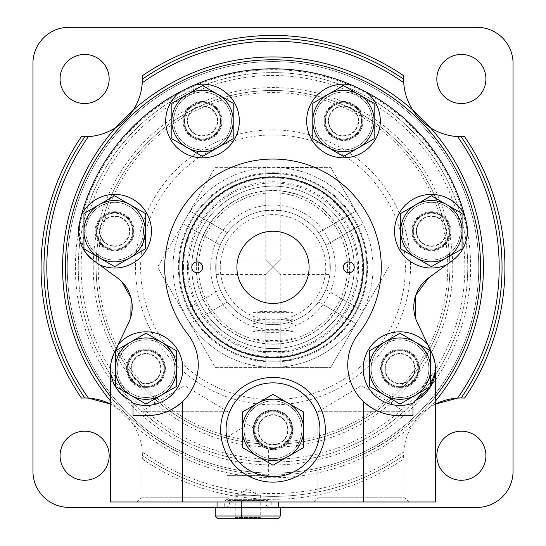 <?xml version="1.0" encoding="UTF-8"?>
<svg xmlns="http://www.w3.org/2000/svg" width="546" height="546" viewBox="0 0 546 546"><rect width="100%" height="100%" fill="white"/><g stroke="black" fill="none" stroke-linecap="round" stroke-linejoin="round"><path stroke-width="0.41" stroke-dasharray="2.73 2.05" d="M416.25 231.204A15.117 15.117 0 0 0 438.929 244.294A15.117 15.117 0 0 0 438.929 218.113A15.117 15.117 0 0 0 416.25 231.204A15.117 15.117 0 0 0 438.929 244.294A15.117 15.117 0 0 0 438.929 218.113A15.117 15.117 0 0 0 416.25 231.204M381.954 368.632A18.052 18.052 0 0 0 409.022 384.261A18.052 18.052 0 0 0 409.022 353.003A18.052 18.052 0 0 0 381.954 368.632A18.052 18.052 0 0 1 400 350.58A18.052 18.052 0 0 1 418.052 368.632A18.052 18.052 0 0 1 400 386.677A18.052 18.052 0 0 1 381.954 368.632A18.052 18.052 0 0 1 409.022 353.003A18.052 18.052 0 0 1 409.022 384.261A18.052 18.052 0 0 1 381.954 368.632M384.882 368.632A15.117 15.117 0 0 0 407.562 381.722A15.117 15.117 0 0 0 407.562 355.542A15.117 15.117 0 0 0 384.882 368.632A15.117 15.117 0 0 0 407.562 381.722A15.117 15.117 0 0 0 407.562 355.542A15.117 15.117 0 0 0 384.882 368.632M65.438 267.349A207.562 207.562 0 0 0 376.781 447.106A207.562 207.562 0 0 0 376.781 87.599A207.562 207.562 0 0 0 65.438 267.349A207.562 207.562 0 0 0 376.781 447.106A207.562 207.562 0 0 0 376.781 87.599A207.562 207.562 0 0 0 65.438 267.349A207.562 207.562 0 0 0 376.781 447.106A207.562 207.562 0 0 0 376.781 87.599A207.562 207.562 0 0 0 65.438 267.349A207.562 207.562 0 0 0 376.781 447.106A207.562 207.562 0 0 0 376.781 87.599A207.562 207.562 0 0 0 65.438 267.349A207.562 207.562 0 0 0 376.781 447.106A207.562 207.562 0 0 0 376.781 87.599A207.562 207.562 0 0 0 65.438 267.349A207.562 207.562 0 0 0 376.781 447.106A207.562 207.562 0 0 0 376.781 87.599A207.562 207.562 0 0 0 65.438 267.349M430.425 406.961L412.612 424.774C407.343 433.19 404.388 442.246 403.747 451.924L403.706 458.94A57.753 57.753 0 0 1 435.442 404.122L430.425 406.961A210.415 210.415 0 0 0 435.442 401.092M142.383 455.494L142.253 451.924C141.639 442.335 138.684 433.285 133.388 424.774L115.575 406.961L110.558 404.115A57.753 57.753 0 0 1 142.294 458.94L142.383 455.494A229.04 229.04 0 0 0 403.617 455.494A229.04 229.04 0 0 1 142.383 455.494A229.04 229.04 0 0 0 403.617 455.494M81.409 136.643A57.753 57.753 0 0 0 84.855 136.732A229.04 229.04 0 0 0 84.855 397.973A57.753 57.753 0 0 0 81.409 398.061M142.253 82.774A57.753 57.753 0 0 0 142.376 79.839M403.706 75.764A57.753 57.753 0 0 0 403.617 79.204A229.04 229.04 0 0 0 142.383 79.204A57.753 57.753 0 0 0 142.294 75.764M178.371 267.349A94.629 94.629 0 0 0 320.311 349.303A94.629 94.629 0 0 0 320.311 185.401A94.629 94.629 0 0 0 178.371 267.349M69.049 507.405L476.951 507.405A36.097 36.097 0 0 0 513.049 471.3L513.049 63.397A36.097 36.097 0 0 0 476.951 27.3L69.049 27.3A36.097 36.097 0 0 0 32.951 63.397L32.951 471.3A36.097 36.097 0 0 0 69.049 507.405M235.224 507.405L260.237 507.405M291.052 429.791A18.052 18.052 0 0 1 273 447.843A18.052 18.052 0 0 1 254.948 429.791A18.052 18.052 0 0 1 273 411.745A18.052 18.052 0 0 1 291.052 429.791M127.948 368.632A18.052 18.052 0 0 0 155.023 384.261A18.052 18.052 0 0 0 155.023 353.003A18.052 18.052 0 0 0 127.948 368.632A18.052 18.052 0 0 1 146 350.58A18.052 18.052 0 0 1 164.046 368.632A18.052 18.052 0 0 1 146 386.677A18.052 18.052 0 0 1 127.948 368.632A18.052 18.052 0 0 1 155.023 353.003A18.052 18.052 0 0 1 155.023 384.261A18.052 18.052 0 0 1 127.948 368.632M96.581 231.204A18.052 18.052 0 0 0 123.655 246.833A18.052 18.052 0 0 0 123.655 215.574A18.052 18.052 0 0 0 96.581 231.204A18.052 18.052 0 0 1 114.633 213.158A18.052 18.052 0 0 1 132.678 231.204A18.052 18.052 0 0 1 114.633 249.256A18.052 18.052 0 0 1 96.581 231.204A18.052 18.052 0 0 1 123.655 215.574A18.052 18.052 0 0 1 123.655 246.833A18.052 18.052 0 0 1 96.581 231.204M184.473 121A18.052 18.052 0 0 0 211.541 136.63A18.052 18.052 0 0 0 211.541 105.364A18.052 18.052 0 0 0 184.473 121A18.052 18.052 0 0 1 202.518 102.948A18.052 18.052 0 0 1 220.57 121A18.052 18.052 0 0 1 202.518 139.046A18.052 18.052 0 0 1 184.473 121A18.052 18.052 0 0 1 211.541 105.364A18.052 18.052 0 0 1 211.541 136.63A18.052 18.052 0 0 1 184.473 121M325.43 121A18.052 18.052 0 0 0 352.504 136.63A18.052 18.052 0 0 0 352.504 105.364A18.052 18.052 0 0 0 325.43 121A18.052 18.052 0 0 1 343.482 102.948A18.052 18.052 0 0 1 361.527 120.994A18.052 18.052 0 0 1 343.482 139.046A18.052 18.052 0 0 1 325.43 120.994A18.052 18.052 0 0 1 352.504 105.364A18.052 18.052 0 0 1 352.504 136.63A18.052 18.052 0 0 1 325.43 120.994M413.322 231.204A18.052 18.052 0 0 0 440.39 246.833A18.052 18.052 0 0 0 440.39 215.574A18.052 18.052 0 0 0 413.322 231.204A18.052 18.052 0 0 1 431.367 213.158A18.052 18.052 0 0 1 449.419 231.204A18.052 18.052 0 0 1 431.367 249.256A18.052 18.052 0 0 1 413.322 231.204A18.052 18.052 0 0 1 440.39 215.574A18.052 18.052 0 0 1 440.39 246.833A18.052 18.052 0 0 1 413.322 231.204M436.827 78.979A24.55 24.55 0 0 0 473.648 100.232A24.55 24.55 0 0 0 473.648 57.719A24.55 24.55 0 0 0 436.827 78.979M436.827 455.726A24.55 24.55 0 0 0 473.648 476.986A24.55 24.55 0 0 0 473.648 434.466A24.55 24.55 0 0 0 436.827 455.726M60.08 78.979A24.55 24.55 0 0 0 96.901 100.232A24.55 24.55 0 0 0 96.901 57.719A24.55 24.55 0 0 0 60.08 78.979M60.08 455.726A24.55 24.55 0 0 0 96.901 476.986A24.55 24.55 0 0 0 96.901 434.466A24.55 24.55 0 0 0 60.08 455.726M78.255 267.349A194.745 194.745 0 0 0 370.372 436.008A194.745 194.745 0 0 0 370.372 98.696A194.745 194.745 0 0 0 78.255 267.349A194.745 194.745 0 0 0 370.372 436.008A194.745 194.745 0 0 0 370.372 98.696A194.745 194.745 0 0 0 78.255 267.349A194.745 194.745 0 0 0 370.372 436.008A194.745 194.745 0 0 0 370.372 98.696A194.745 194.745 0 0 0 78.255 267.349M96.123 267.349A176.877 176.877 0 0 0 361.438 420.536A176.877 176.877 0 0 0 361.438 114.169A176.877 176.877 0 0 0 96.123 267.349A176.877 176.877 0 0 0 361.438 420.536A176.877 176.877 0 0 0 361.438 114.169A176.877 176.877 0 0 0 96.123 267.349A176.877 176.877 0 0 0 361.438 420.536A176.877 176.877 0 0 0 361.438 114.169A176.877 176.877 0 0 0 96.123 267.349M464.591 398.061A57.753 57.753 0 0 0 461.145 397.973A229.04 229.04 0 0 0 461.145 136.732A57.753 57.753 0 0 0 464.591 136.643M88.425 398.095A57.753 57.753 0 0 0 85.49 397.973M457.575 136.609A57.753 57.753 0 0 0 460.51 136.725M179.143 267.349A93.857 93.857 0 0 0 319.929 348.628A93.857 93.857 0 0 0 319.929 186.07A93.857 93.857 0 0 0 179.143 267.349A93.857 93.857 0 0 0 319.929 348.628A93.857 93.857 0 0 0 319.929 186.07A93.857 93.857 0 0 0 179.143 267.349M188.616 267.349A84.384 84.384 0 0 0 315.192 340.431A84.384 84.384 0 0 0 315.192 194.267A84.384 84.384 0 0 0 188.616 267.349M187.415 267.349A85.586 85.586 0 0 0 315.793 341.475A85.586 85.586 0 0 0 315.793 193.229A85.586 85.586 0 0 0 187.415 267.349M191.782 267.349A81.218 81.218 0 0 0 313.609 337.687A81.218 81.218 0 0 0 313.609 197.01A81.218 81.218 0 0 0 191.782 267.349A81.218 81.218 0 0 0 313.609 337.687A81.218 81.218 0 0 0 313.609 197.01A81.218 81.218 0 0 0 191.782 267.349A81.218 81.218 0 0 0 313.609 337.687A81.218 81.218 0 0 0 313.609 197.01A81.218 81.218 0 0 0 191.782 267.349A81.218 81.218 0 0 0 313.609 337.687A81.218 81.218 0 0 0 313.609 197.01A81.218 81.218 0 0 0 191.782 267.349M182.316 267.349A90.684 90.684 0 0 0 318.345 345.891A90.684 90.684 0 0 0 318.345 188.814A90.684 90.684 0 0 0 182.316 267.349M183.511 267.349A89.489 89.489 0 0 0 317.745 344.847A89.489 89.489 0 0 0 317.745 189.851A89.489 89.489 0 0 0 183.511 267.349M257.883 429.791A15.117 15.117 0 0 0 280.562 442.881A15.117 15.117 0 0 0 280.562 416.7A15.117 15.117 0 0 0 257.883 429.791A15.117 15.117 0 0 0 280.562 442.881A15.117 15.117 0 0 0 280.562 416.7A15.117 15.117 0 0 0 257.883 429.791M130.883 368.632A15.117 15.117 0 0 0 153.556 381.722A15.117 15.117 0 0 0 153.556 355.542A15.117 15.117 0 0 0 130.883 368.632A15.117 15.117 0 0 0 153.556 381.722A15.117 15.117 0 0 0 153.556 355.542A15.117 15.117 0 0 0 130.883 368.632M99.515 231.204A15.117 15.117 0 0 0 122.188 244.294A15.117 15.117 0 0 0 122.188 218.113A15.117 15.117 0 0 0 99.515 231.204A15.117 15.117 0 0 0 122.188 244.294A15.117 15.117 0 0 0 122.188 218.113A15.117 15.117 0 0 0 99.515 231.204M187.401 121A15.117 15.117 0 0 0 210.08 134.091A15.117 15.117 0 0 0 210.08 107.903A15.117 15.117 0 0 0 187.401 121A15.117 15.117 0 0 0 210.08 134.091A15.117 15.117 0 0 0 210.08 107.903A15.117 15.117 0 0 0 187.401 121M328.364 121A15.117 15.117 0 0 0 351.037 134.091A15.117 15.117 0 0 0 351.037 107.903A15.117 15.117 0 0 0 328.364 121A15.117 15.117 0 0 0 351.037 134.091A15.117 15.117 0 0 0 351.037 107.903A15.117 15.117 0 0 0 328.364 121M198.505 267.349A74.495 74.495 0 0 0 310.251 331.866A74.495 74.495 0 0 0 310.251 202.832A74.495 74.495 0 0 0 198.505 267.349A74.495 74.495 0 0 0 310.251 331.866A74.495 74.495 0 0 0 310.251 202.832A74.495 74.495 0 0 0 198.505 267.349A74.495 74.495 0 0 0 310.251 331.866A74.495 74.495 0 0 0 310.251 202.832A74.495 74.495 0 0 0 198.505 267.349M210.688 267.349A62.312 62.312 0 0 0 304.156 321.314A62.312 62.312 0 0 0 304.156 213.384A62.312 62.312 0 0 0 210.688 267.349M293.052 329.45L293.052 336.978C294.314 341.68 251.713 341.694 252.948 336.978L252.948 329.45C251.686 331.245 294.294 331.251 293.052 329.45L293.052 352.62A20.052 1.249 180 0 0 273 351.371A20.052 1.249 180 0 0 252.948 352.62M252.948 329.45L252.948 336.978M252.948 319.738L293.052 319.738L293.052 359.759L293.052 331.122L252.948 331.122L252.948 359.759A20.052 1.249 180 0 0 273 361.002A20.052 1.249 180 0 0 293.052 359.759L293.052 352.62M293.052 319.738L293.052 336.978M293.052 319.806A20.052 1.249 180 0 1 273 321.055A20.052 1.249 180 0 1 252.948 319.806M293.052 331.122A20.052 1.249 180 0 1 273 332.357A20.052 1.249 180 0 1 252.948 331.122M355.76 211.234L318.625 232.671L355.76 211.234A99.993 99.993 0 0 0 280.221 167.622L280.221 210.503L280.221 167.363L265.779 167.363L265.779 260.128L273 267.349L280.221 260.128L273 267.349L265.779 260.128L216.155 260.128L216.155 274.57L216.155 260.128A57.303 57.303 0 0 0 215.697 267.349A57.303 57.303 0 0 1 273 210.046A57.303 57.303 0 0 1 330.303 267.349A57.303 57.303 0 0 1 273 324.658A57.303 57.303 0 0 1 215.697 267.349A57.303 57.303 0 0 0 301.651 316.98A57.303 57.303 0 0 0 301.651 217.724A57.303 57.303 0 0 0 220.161 289.523C219.506 289.387 227.17 302.661 227.375 302.027L190.015 323.601L227.375 302.027A57.303 57.303 0 0 0 265.779 324.201L280.221 324.201L280.221 367.342L280.221 324.201A57.303 57.303 0 0 0 318.625 302.027C318.83 302.661 326.494 289.387 325.839 289.523A57.303 57.303 0 0 0 325.839 245.181C326.494 245.318 318.837 232.05 318.625 232.671A57.303 57.303 0 0 0 280.221 210.503L265.779 210.503A57.303 57.303 0 0 0 227.375 232.671C227.17 232.036 219.506 245.311 220.161 245.181A57.303 57.303 0 0 0 301.651 316.98A57.303 57.303 0 0 0 301.651 217.724A57.303 57.303 0 0 0 216.155 274.57L265.779 274.57L265.779 367.342L330.733 367.342L359.596 317.349A99.993 99.993 0 0 0 359.596 217.356L330.733 167.363L359.596 217.356A99.993 99.993 0 0 0 186.404 217.356A99.993 99.993 0 0 0 273 367.342A99.993 99.993 0 0 0 359.596 317.349L388.459 267.349L363.206 311.097L325.839 289.523L363.206 311.097L355.985 323.601L318.625 302.027L355.985 323.601L330.733 367.342L215.267 367.342L182.794 311.097L220.161 289.523L182.794 311.097L157.541 267.349L215.267 367.342L265.779 367.342L265.779 324.201M273 267.349L265.779 274.57L273 267.349L280.221 274.57L273 267.349M280.221 367.083A99.993 99.993 0 0 0 355.76 323.471M220.243 267.349A52.757 52.757 0 0 0 299.379 313.042A52.757 52.757 0 0 0 299.379 221.662A52.757 52.757 0 0 0 220.243 267.349M329.845 267.349L329.845 260.128L329.845 267.349M265.779 210.503L265.779 167.363L215.267 167.363L157.541 267.349L182.794 223.607L220.161 245.181L182.794 223.607L190.015 211.104L227.375 232.671L190.015 211.104L215.267 167.363L330.733 167.363L280.221 167.622M265.779 167.622A99.993 99.993 0 0 0 190.24 211.234M183.019 223.737A99.993 99.993 0 0 0 183.019 310.961M190.24 323.471A99.993 99.993 0 0 0 265.779 367.083M363.206 223.607L325.839 245.181L363.206 223.607M362.981 310.961A99.993 99.993 0 0 0 362.981 223.737M252.948 312.599L252.948 323.983L293.052 323.983L293.052 312.599L252.948 312.599A20.052 1.249 180 0 1 273 311.35A20.052 1.249 180 0 1 293.052 312.599M252.948 323.983A20.052 1.249 180 0 1 273 322.734A20.052 1.249 180 0 1 293.052 323.983M291.769 429.791A18.769 18.769 0 0 1 273 448.559A18.769 18.769 0 0 1 254.231 429.791A18.769 18.769 0 0 1 273 411.022A18.769 18.769 0 0 1 291.769 429.791A18.769 18.769 0 0 1 273 448.559A18.769 18.769 0 0 1 254.231 429.791A18.769 18.769 0 0 0 282.384 446.048A18.769 18.769 0 0 0 282.384 413.534A18.769 18.769 0 0 0 254.231 429.791A18.769 18.769 0 0 1 273 411.022A18.769 18.769 0 0 1 291.769 429.791M127.225 368.632A18.769 18.769 0 0 0 155.385 384.889A18.769 18.769 0 0 0 155.385 352.375A18.769 18.769 0 0 0 127.225 368.632A18.769 18.769 0 0 0 155.385 384.889A18.769 18.769 0 0 0 155.385 352.375A18.769 18.769 0 0 0 127.225 368.632A18.769 18.769 0 0 0 155.385 384.889A18.769 18.769 0 0 0 155.385 352.375A18.769 18.769 0 0 0 127.225 368.632A18.769 18.769 0 0 0 155.385 384.889A18.769 18.769 0 0 0 155.385 352.375A18.769 18.769 0 0 0 127.225 368.632A18.769 18.769 0 0 0 155.385 384.889A18.769 18.769 0 0 0 155.385 352.375A18.769 18.769 0 0 0 127.232 368.632A18.769 18.769 0 0 0 155.385 384.889A18.769 18.769 0 0 0 155.385 352.375A18.769 18.769 0 0 0 127.232 368.632M95.864 231.204A18.769 18.769 0 0 0 124.017 247.461A18.769 18.769 0 0 0 124.017 214.947A18.769 18.769 0 0 0 95.864 231.204A18.769 18.769 0 0 0 124.017 247.461A18.769 18.769 0 0 0 124.017 214.947A18.769 18.769 0 0 0 95.864 231.204A18.769 18.769 0 0 0 124.017 247.461A18.769 18.769 0 0 0 124.017 214.947A18.769 18.769 0 0 0 95.864 231.204A18.769 18.769 0 0 0 124.017 247.461A18.769 18.769 0 0 0 124.017 214.947A18.769 18.769 0 0 0 95.864 231.204A18.769 18.769 0 0 0 124.017 247.461A18.769 18.769 0 0 0 124.017 214.947A18.769 18.769 0 0 0 95.864 231.204A18.769 18.769 0 0 0 124.017 247.461A18.769 18.769 0 0 0 124.017 214.947A18.769 18.769 0 0 0 95.864 231.204M183.749 121A18.769 18.769 0 0 0 211.903 137.251A18.769 18.769 0 0 0 211.903 104.743A18.769 18.769 0 0 0 183.749 121A18.769 18.769 0 0 0 211.903 137.251A18.769 18.769 0 0 0 211.903 104.743A18.769 18.769 0 0 0 183.749 121A18.769 18.769 0 0 0 211.903 137.251A18.769 18.769 0 0 0 211.903 104.743A18.769 18.769 0 0 0 183.749 121A18.769 18.769 0 0 0 211.903 137.251A18.769 18.769 0 0 0 211.903 104.743A18.769 18.769 0 0 0 183.749 121A18.769 18.769 0 0 0 211.903 137.251A18.769 18.769 0 0 0 211.903 104.743A18.769 18.769 0 0 0 183.749 121A18.769 18.769 0 0 0 211.903 137.251A18.769 18.769 0 0 0 211.903 104.743A18.769 18.769 0 0 0 183.749 121M324.706 121A18.769 18.769 0 0 0 352.866 137.251A18.769 18.769 0 0 0 352.866 104.743A18.769 18.769 0 0 0 324.706 121A18.769 18.769 0 0 0 352.866 137.251A18.769 18.769 0 0 0 352.866 104.743A18.769 18.769 0 0 0 324.706 121A18.769 18.769 0 0 0 352.866 137.251A18.769 18.769 0 0 0 352.866 104.743A18.769 18.769 0 0 0 324.706 121A18.769 18.769 0 0 0 352.866 137.251A18.769 18.769 0 0 0 352.866 104.743A18.769 18.769 0 0 0 324.706 121A18.769 18.769 0 0 0 352.866 137.251A18.769 18.769 0 0 0 352.866 104.743A18.769 18.769 0 0 0 324.706 120.994A18.769 18.769 0 0 0 352.866 137.251A18.769 18.769 0 0 0 352.866 104.743A18.769 18.769 0 0 0 324.706 120.994M412.599 231.204A18.769 18.769 0 0 0 440.752 247.461A18.769 18.769 0 0 0 440.752 214.947A18.769 18.769 0 0 0 412.599 231.204A18.769 18.769 0 0 0 440.752 247.461A18.769 18.769 0 0 0 440.752 214.947A18.769 18.769 0 0 0 412.599 231.204A18.769 18.769 0 0 0 440.752 247.461A18.769 18.769 0 0 0 440.752 214.947A18.769 18.769 0 0 0 412.599 231.204A18.769 18.769 0 0 0 440.752 247.461A18.769 18.769 0 0 0 440.752 214.947A18.769 18.769 0 0 0 412.599 231.204A18.769 18.769 0 0 0 440.752 247.461A18.769 18.769 0 0 0 440.752 214.947A18.769 18.769 0 0 0 412.599 231.204A18.769 18.769 0 0 0 440.752 247.461A18.769 18.769 0 0 0 440.752 214.947A18.769 18.769 0 0 0 412.599 231.204M381.231 368.632A18.769 18.769 0 0 0 409.384 384.889A18.769 18.769 0 0 0 409.384 352.375A18.769 18.769 0 0 0 381.231 368.632A18.769 18.769 0 0 0 409.384 384.889A18.769 18.769 0 0 0 409.384 352.375A18.769 18.769 0 0 0 381.231 368.632A18.769 18.769 0 0 0 409.384 384.889A18.769 18.769 0 0 0 409.384 352.375A18.769 18.769 0 0 0 381.231 368.632A18.769 18.769 0 0 0 409.384 384.889A18.769 18.769 0 0 0 409.384 352.375A18.769 18.769 0 0 0 381.231 368.632A18.769 18.769 0 0 0 409.384 384.889A18.769 18.769 0 0 0 409.384 352.375A18.769 18.769 0 0 0 381.231 368.632A18.769 18.769 0 0 0 409.384 384.889A18.769 18.769 0 0 0 409.384 352.375A18.769 18.769 0 0 0 381.231 368.632M67.24 267.349A205.76 205.76 0 0 0 375.88 445.543A205.76 205.76 0 0 0 375.88 89.162A205.76 205.76 0 0 0 67.24 267.349A205.76 205.76 0 0 0 375.88 445.543A205.76 205.76 0 0 0 375.88 89.162A205.76 205.76 0 0 0 67.24 267.349M254.231 429.791A18.769 18.769 0 0 0 282.384 446.048A18.769 18.769 0 0 0 282.384 413.534A18.769 18.769 0 0 0 254.231 429.791M236.903 495.236L247.734 488.984L258.558 495.236L236.903 495.236L258.558 495.236M133.033 403.091A36.821 36.821 0 0 0 166.776 338.233A36.821 36.821 0 0 0 118.305 344.369M427.695 344.369A36.821 36.821 0 0 0 367.335 385.626A36.821 36.821 0 0 0 412.967 403.091M435.353 371.246L435.442 396.56C433.797 399.686 401.406 437.633 363.247 454.265A207.562 207.562 0 0 0 435.237 137.885A207.562 207.562 0 0 0 110.763 137.885A207.562 207.562 0 0 0 182.753 454.265C144.594 437.612 112.285 399.788 110.558 396.56L110.558 369.417L111.364 361.083M182.753 401.385A50.539 50.539 0 0 0 188.234 334.746A108.292 108.292 0 0 1 199.379 187.926A108.292 108.292 0 0 1 346.621 187.926A108.292 108.292 0 0 1 357.767 334.746A50.539 50.539 0 0 0 363.247 401.385M434.63 361.043L435.442 369.417M114.012 353.351L128.692 322.618L130.842 316.939M93.366 260.367L117.39 277.894L121.894 281.784M86.179 253.419L79.47 239.366L79.443 223.171A198.539 198.539 0 0 1 351.849 85.142A36.821 36.821 0 0 0 307.064 126.426A36.821 36.821 0 0 0 361.943 152.853A36.821 36.821 0 0 0 366.298 92.097A198.539 198.539 0 0 1 466.557 223.171M452.634 260.367L428.61 277.894M431.988 353.351L417.308 322.618L415.178 316.994M110.558 369.417C110.34 382.091 117.219 392.567 131.197 400.839M435.442 396.56L435.442 501.986L110.558 501.986L110.558 396.56M278.412 501.986L217.049 501.986L278.412 501.986M136.834 501.986L232.282 501.986L136.834 501.986L141.032 497.795L228.091 497.795L141.032 497.795L141.032 411.745L228.091 411.745L141.032 411.745L184.562 385.585L228.091 411.745L228.091 497.795L232.282 501.986M313.718 501.986L409.166 501.986L313.718 501.986L317.909 497.795L404.968 497.795L317.909 497.795L317.909 411.745L404.968 411.745L317.909 411.745L361.438 385.585L404.968 411.745L404.968 497.795L409.166 501.986M254.504 437.012L227.075 437.012L254.504 437.012L268.386 449.099L263.268 447.099L254.504 437.012L253.146 429.791A19.854 19.854 0 0 0 282.924 446.983A19.854 19.854 0 0 0 282.924 412.599A19.854 19.854 0 0 0 253.146 429.791L254.504 437.012M268.386 475.382L227.075 475.382L268.386 475.382L268.386 449.099M253.146 429.791A19.854 19.854 0 0 0 282.924 446.983A19.854 19.854 0 0 0 282.924 412.599A19.854 19.854 0 0 0 253.146 429.791L253.235 427.907L253.146 429.791M236.903 267.349A36.097 36.097 0 0 0 291.052 298.614A36.097 36.097 0 0 0 291.052 236.09A36.097 36.097 0 0 0 236.903 267.349M182.753 267.349A90.247 90.247 0 0 0 318.12 345.502A90.247 90.247 0 0 0 318.12 189.196A90.247 90.247 0 0 0 182.753 267.349M133.033 415.499L147.72 415.499M398.28 415.499L412.967 415.499M227.075 475.382L227.075 437.012L247.734 424.597L253.235 427.907M271.342 507.405L224.119 507.405L271.342 507.405M278.412 507.405L217.049 507.405M464.619 215.39A36.821 36.821 0 0 0 415.69 197.891A36.821 36.821 0 0 0 397.986 246.744A36.821 36.821 0 0 0 446.778 264.646M179.702 92.097A36.821 36.821 0 0 0 184.057 152.853A36.821 36.821 0 0 0 238.936 126.426A36.821 36.821 0 0 0 194.151 85.142M99.229 264.646A36.821 36.821 0 0 0 148.014 246.744A36.821 36.821 0 0 0 130.31 197.891A36.821 36.821 0 0 0 81.381 215.39M226.071 429.791A46.929 46.929 0 0 0 296.464 470.434A46.929 46.929 0 0 0 296.464 389.148A46.929 46.929 0 0 0 226.071 429.791M277.511 518.7L217.95 518.7M260.237 500.648L253.986 500.648L260.237 500.648L260.237 517.581L262.169 518.7L233.292 518.7L235.224 517.581L260.237 517.581L235.224 517.581L235.224 500.648L241.482 500.648L241.482 517.581L241.482 500.648L235.224 500.648M280.221 507.869L215.247 507.869M253.986 500.648L253.986 517.581L253.986 500.648L241.482 500.648L253.986 500.648M235.094 500.648L260.367 500.648L235.094 500.648L235.094 495.236L260.367 495.236L235.094 495.236M224.27 501.986L271.198 501.986L224.27 501.986L224.27 507.391L271.198 507.391L226.262 507.289C230.084 505.828 230.617 503.589 227.88 500.559L226.317 499.658L269.144 499.658L226.317 499.658L223.983 501.986L271.478 501.986L223.983 501.986M273 394.362L242.315 412.073L242.315 447.508L273 465.219L303.685 447.508L303.685 412.073L273 394.362M273 411.745A18.052 18.052 0 0 1 291.052 429.791A18.052 18.052 0 0 1 273 447.843A18.052 18.052 0 0 1 254.948 429.791A18.052 18.052 0 0 1 273 411.745M301.877 429.791A28.877 28.877 0 0 0 273 400.914A28.877 28.877 0 0 0 244.123 429.791A28.877 28.877 0 0 1 287.442 404.784A28.877 28.877 0 0 1 287.442 454.798A28.877 28.877 0 0 1 244.123 429.791A28.877 28.877 0 0 0 273 458.667A28.877 28.877 0 0 0 301.877 429.791M258.272 429.791A14.728 14.728 0 0 1 280.364 417.035A14.728 14.728 0 0 1 280.364 442.547A14.728 14.728 0 0 1 258.272 429.791M254.948 429.791A18.052 18.052 0 0 1 282.023 414.161A18.052 18.052 0 0 1 282.023 445.42A18.052 18.052 0 0 1 254.948 429.791M400 333.203L369.321 350.914L369.321 386.343L400 404.06L430.685 386.343L430.685 350.914L400 333.203M428.876 368.632A28.877 28.877 0 0 0 400 339.755A28.877 28.877 0 0 0 371.123 368.632A28.877 28.877 0 0 1 414.441 343.618A28.877 28.877 0 0 1 414.441 393.639A28.877 28.877 0 0 1 371.123 368.632A28.877 28.877 0 0 0 400 397.508A28.877 28.877 0 0 0 428.876 368.632M385.271 368.632A14.728 14.728 0 0 1 407.364 355.876A14.728 14.728 0 0 1 407.364 381.388A14.728 14.728 0 0 1 385.271 368.632M431.367 195.775L400.682 213.486L400.682 248.921L431.367 266.632L462.053 248.921L462.053 213.486L431.367 195.775M460.244 231.204A28.877 28.877 0 0 0 431.367 202.327A28.877 28.877 0 0 0 402.491 231.204A28.877 28.877 0 0 1 445.809 206.197A28.877 28.877 0 0 1 445.809 256.21A28.877 28.877 0 0 1 402.491 231.204A28.877 28.877 0 0 0 431.367 260.08A28.877 28.877 0 0 0 460.244 231.204M416.639 231.204A14.728 14.728 0 0 1 438.731 218.448A14.728 14.728 0 0 1 438.731 243.96A14.728 14.728 0 0 1 416.639 231.204M343.482 85.565L312.797 103.283L312.797 138.711L343.482 156.429L374.16 138.711L374.16 103.283L343.482 85.565M372.358 120.994A28.877 28.877 0 0 0 343.482 92.117A28.877 28.877 0 0 0 314.598 120.994A28.877 28.877 0 0 1 357.917 95.987A28.877 28.877 0 0 1 357.917 146.007A28.877 28.877 0 0 1 314.598 120.994A28.877 28.877 0 0 0 343.482 149.877A28.877 28.877 0 0 0 372.358 120.994M328.753 120.994A14.728 14.728 0 0 1 350.846 108.245A14.728 14.728 0 0 1 350.846 133.75A14.728 14.728 0 0 1 328.753 120.994M202.518 85.565L171.833 103.283L171.833 138.711L202.518 156.429L233.203 138.711L233.203 103.283L202.518 85.565M231.395 121A28.877 28.877 0 0 0 202.518 92.117A28.877 28.877 0 0 0 173.642 121A28.877 28.877 0 0 1 216.96 95.987A28.877 28.877 0 0 1 216.96 146.007A28.877 28.877 0 0 1 173.642 121A28.877 28.877 0 0 0 202.518 149.877A28.877 28.877 0 0 0 231.395 121M187.79 121A14.728 14.728 0 0 1 209.882 108.245A14.728 14.728 0 0 1 209.882 133.75A14.728 14.728 0 0 1 187.79 121M114.633 195.775L83.948 213.493L83.948 248.921L114.633 266.632L145.318 248.921L145.318 213.493L114.633 195.775M143.509 231.204A28.877 28.877 0 0 0 114.633 202.327A28.877 28.877 0 0 0 85.756 231.204A28.877 28.877 0 0 1 129.074 206.197A28.877 28.877 0 0 1 129.074 256.217A28.877 28.877 0 0 1 85.756 231.204A28.877 28.877 0 0 0 114.633 260.08A28.877 28.877 0 0 0 143.509 231.204M99.904 231.204A14.728 14.728 0 0 1 121.997 218.448A14.728 14.728 0 0 1 121.997 243.96A14.728 14.728 0 0 1 99.904 231.204M146 333.203L115.315 350.914L115.315 386.343L146 404.06L176.686 386.343L176.686 350.914L146 333.203M174.877 368.632A28.877 28.877 0 0 0 146 339.755A28.877 28.877 0 0 0 117.124 368.632A28.877 28.877 0 0 1 160.435 343.618A28.877 28.877 0 0 1 160.435 393.639A28.877 28.877 0 0 1 117.124 368.632A28.877 28.877 0 0 0 146 397.508A28.877 28.877 0 0 0 174.877 368.632M131.272 368.632A14.728 14.728 0 0 1 153.365 355.876A14.728 14.728 0 0 1 153.365 381.388A14.728 14.728 0 0 1 131.272 368.632M133.388 424.774A210.415 210.415 0 0 0 412.612 424.774M110.558 401.092A210.415 210.415 0 0 0 115.575 406.961M142.294 458.94A231.927 231.927 0 0 0 403.706 458.94M140.622 267.349A132.378 132.378 0 0 0 339.189 381.995A132.378 132.378 0 0 0 339.189 152.709A132.378 132.378 0 0 0 140.622 267.349M75.362 267.349A197.638 197.638 0 0 0 371.819 438.506A197.638 197.638 0 0 0 371.819 96.192A197.638 197.638 0 0 0 75.362 267.349M81.142 267.349A191.858 191.858 0 0 0 368.932 433.504A191.858 191.858 0 0 0 368.932 101.194A191.858 191.858 0 0 0 81.142 267.349M93.23 267.349A179.77 179.77 0 0 0 362.885 423.034A179.77 179.77 0 0 0 362.885 111.671A179.77 179.77 0 0 0 93.23 267.349M98.232 267.349A174.768 174.768 0 0 0 360.38 418.7A174.768 174.768 0 0 0 360.38 115.998A174.768 174.768 0 0 0 98.232 267.349M135.517 267.349A137.483 137.483 0 0 0 341.741 386.411A137.483 137.483 0 0 0 341.741 148.287A137.483 137.483 0 0 0 135.517 267.349M142.253 451.924A226.187 226.187 0 0 0 403.747 451.924M196.335 267.349A76.665 76.665 0 0 0 311.329 333.743A76.665 76.665 0 0 0 311.329 200.962A76.665 76.665 0 0 0 196.335 267.349M196.11 267.349A76.89 76.89 0 0 0 311.445 333.94A76.89 76.89 0 0 0 311.445 200.764A76.89 76.89 0 0 0 196.11 267.349M363.247 454.265L363.247 501.986M182.753 454.265L182.753 501.986M280.221 515.99L215.247 515.99M227.88 500.559L267.588 500.559L227.88 500.559M273 410.299A19.492 19.492 0 0 1 289.878 439.537A19.492 19.492 0 0 1 256.122 439.537A19.492 19.492 0 0 1 273 410.299M400 349.14A19.492 19.492 0 0 1 416.885 378.378A19.492 19.492 0 0 1 383.121 378.378A19.492 19.492 0 0 1 400 349.14M431.367 211.712A19.492 19.492 0 0 1 448.246 240.95A19.492 19.492 0 0 1 414.489 240.95A19.492 19.492 0 0 1 431.367 211.712M343.482 101.501A19.492 19.492 0 0 1 360.36 130.747A19.492 19.492 0 0 1 326.597 130.747A19.492 19.492 0 0 1 343.482 101.501M202.518 101.501A19.492 19.492 0 0 1 219.403 130.747A19.492 19.492 0 0 1 185.64 130.747A19.492 19.492 0 0 1 202.518 101.501M114.633 211.712A19.492 19.492 0 0 1 131.511 240.95A19.492 19.492 0 0 1 97.748 240.95A19.492 19.492 0 0 1 114.633 211.712M146 349.14A19.492 19.492 0 0 1 162.879 378.378A19.492 19.492 0 0 1 129.115 378.378A19.492 19.492 0 0 1 146 349.14M280.221 210.503L280.221 260.128L329.845 260.128A57.303 57.303 0 0 1 329.845 274.57L280.221 274.57L280.221 324.201M260.367 495.236L260.367 500.648M271.198 501.986L271.198 507.391L269.198 507.289C265.383 505.828 264.844 503.589 267.588 500.559L269.144 499.658L271.478 501.986"/><path stroke-width="0.82" d="M115.575 127.737L133.388 109.93C138.657 101.508 141.612 92.458 142.253 82.774A57.753 57.753 0 0 1 84.855 136.732A229.04 229.04 0 0 0 84.855 397.973L81.409 398.061A231.927 231.927 0 0 1 81.409 136.643L84.855 136.732A229.04 229.04 0 0 0 84.855 397.973L88.425 398.095L110.558 404.115A57.753 57.753 0 0 0 88.425 398.095A226.187 226.187 0 0 1 88.425 136.609C98.014 135.988 107.064 133.033 115.575 127.737A210.415 210.415 0 0 0 110.558 401.092M142.376 79.839A57.753 57.753 0 0 0 142.376 79.498A57.753 57.753 0 0 0 142.383 79.204L142.294 75.764A231.927 231.927 0 0 1 403.706 75.764L403.747 82.774C404.361 92.363 407.316 101.413 412.612 109.93L430.425 127.737C438.841 133.006 447.891 135.961 457.575 136.609L464.591 136.643A231.927 231.927 0 0 1 464.591 398.061L461.145 397.973A229.04 229.04 0 0 0 461.145 136.732A57.753 57.753 0 0 1 460.851 136.732A57.753 57.753 0 0 1 460.51 136.725M461.145 397.973L457.575 398.095L435.442 404.122A57.753 57.753 0 0 1 461.145 397.973A229.04 229.04 0 0 0 461.145 136.732M457.575 398.095A226.187 226.187 0 0 0 457.575 136.609A57.753 57.753 0 0 1 403.617 79.204A229.04 229.04 0 0 0 142.383 79.204L142.253 82.774A226.187 226.187 0 0 1 403.747 82.774M88.425 136.609L84.855 136.732M260.237 507.405L476.951 507.405A36.097 36.097 0 0 0 513.049 471.3L513.049 63.397A36.097 36.097 0 0 0 476.951 27.3L69.049 27.3A36.097 36.097 0 0 0 32.951 63.397L32.951 471.3A36.097 36.097 0 0 0 69.049 507.405L235.224 507.405M436.827 78.979A24.55 24.55 0 0 0 473.648 100.232A24.55 24.55 0 0 0 473.648 57.719A24.55 24.55 0 0 0 436.827 78.979M85.49 397.973A57.753 57.753 0 0 0 84.855 397.973M60.08 455.726A24.55 24.55 0 0 0 96.901 476.986A24.55 24.55 0 0 0 96.901 434.466A24.55 24.55 0 0 0 60.08 455.726M436.827 455.726A24.55 24.55 0 0 0 473.648 476.986A24.55 24.55 0 0 0 473.648 434.466A24.55 24.55 0 0 0 436.827 455.726M60.08 78.979A24.55 24.55 0 0 0 96.901 100.232A24.55 24.55 0 0 0 96.901 57.719A24.55 24.55 0 0 0 60.08 78.979M147.72 415.499A50.539 50.539 0 0 0 182.753 401.385C172.167 410.879 160.49 415.581 147.72 415.499L133.033 415.499L133.033 403.091A36.821 36.821 0 0 0 166.776 338.233A36.821 36.821 0 0 0 118.305 344.369L114.012 353.351A35.449 35.449 0 0 0 131.197 400.839L131.197 402.347A36.821 36.821 0 0 0 133.033 403.091L131.197 402.347M435.353 371.246L429.784 387.851L414.803 400.839A35.449 35.449 0 0 0 431.988 353.351L427.695 344.369A36.821 36.821 0 0 0 367.335 385.626A36.821 36.821 0 0 0 414.803 402.347L412.967 403.091L412.967 415.499L398.28 415.499C385.578 415.608 373.901 410.906 363.247 401.385A50.539 50.539 0 0 0 398.28 415.499M414.803 400.839L414.803 402.347M435.442 369.417L435.442 501.986L110.558 501.986L110.558 369.417M182.753 501.986L182.753 401.385A50.539 50.539 0 0 0 188.234 334.746A108.292 108.292 0 0 1 199.379 187.926A108.292 108.292 0 0 1 346.621 187.926A108.292 108.292 0 0 1 357.767 334.746A50.539 50.539 0 0 0 363.247 401.385L363.247 501.986M431.988 353.351L434.63 361.043M435.442 396.56A207.562 207.562 0 0 0 414.114 115.138A207.562 207.562 0 0 0 131.886 115.138A207.562 207.562 0 0 0 110.558 396.56M111.364 361.083L114.012 353.351M121.894 281.784L131.088 298.082L130.842 316.939M466.557 223.171C469.048 239.032 464.407 251.433 452.634 260.367A36.097 36.097 0 0 0 466.557 223.171A198.539 198.539 0 0 0 366.298 92.097A36.821 36.821 0 0 1 361.943 152.853A36.821 36.821 0 0 1 307.064 126.426A36.821 36.821 0 0 1 351.849 85.142A198.539 198.539 0 0 1 366.298 92.097A198.539 198.539 0 0 0 79.443 223.171A36.097 36.097 0 0 0 93.366 260.367L86.179 253.419M415.178 316.994L415.82 295.093L428.61 277.894L452.634 260.367M93.366 260.367L117.39 277.894A36.097 36.097 0 0 1 128.692 322.618L118.305 344.369M343.393 267.349A5.412 5.412 0 0 0 351.515 272.038A5.412 5.412 0 0 0 351.515 262.66A5.412 5.412 0 0 0 343.393 267.349M191.782 267.349A5.412 5.412 0 0 0 199.904 272.038A5.412 5.412 0 0 0 199.904 262.66A5.412 5.412 0 0 0 191.782 267.349M182.753 267.349A90.247 90.247 0 0 0 318.12 345.502A90.247 90.247 0 0 0 318.12 189.196A90.247 90.247 0 0 0 182.753 267.349M236.903 267.349A36.097 36.097 0 0 0 291.052 298.614A36.097 36.097 0 0 0 291.052 236.09A36.097 36.097 0 0 0 236.903 267.349M464.619 215.39A36.821 36.821 0 0 0 415.69 197.891A36.821 36.821 0 0 0 397.986 246.744A36.821 36.821 0 0 0 446.778 264.646M179.702 92.097A36.821 36.821 0 0 0 184.057 152.853A36.821 36.821 0 0 0 238.936 126.426A36.821 36.821 0 0 0 194.151 85.142M99.229 264.646A36.821 36.821 0 0 0 148.014 246.744A36.821 36.821 0 0 0 130.31 197.891A36.821 36.821 0 0 0 81.381 215.39M427.695 344.369L417.308 322.618A36.097 36.097 0 0 1 428.61 277.894M217.049 501.986L217.049 507.405L278.412 507.405L278.412 501.986M220.659 429.791A52.341 52.341 0 0 0 299.174 475.122A52.341 52.341 0 0 0 299.174 384.459A52.341 52.341 0 0 0 220.659 429.791M226.071 429.791A46.929 46.929 0 0 0 296.464 470.434A46.929 46.929 0 0 0 296.464 389.148A46.929 46.929 0 0 0 226.071 429.791M217.95 518.7L277.511 518.7L279.559 517.765L280.221 515.99L215.247 515.99L217.95 518.7M233.292 518.7L262.169 518.7M224.119 507.405L215.247 507.869L280.221 507.869L280.221 515.99M215.247 507.869L215.247 515.99M271.342 507.405L280.221 507.869M257.657 456.36L273 465.219L288.343 456.36A30.685 30.685 0 0 1 242.315 429.791L242.315 412.073L257.657 403.221A30.685 30.685 0 0 1 288.343 403.221L273 394.362L257.657 403.221A30.685 30.685 0 0 0 242.315 429.791L242.315 447.508L257.657 456.36M288.343 456.36L303.685 447.508L303.685 412.073L288.343 403.221A30.685 30.685 0 0 1 288.343 456.36M384.657 395.202L400 404.06L415.342 395.202A30.685 30.685 0 0 1 369.321 368.632L369.321 350.914L384.657 342.055A30.685 30.685 0 0 1 415.342 342.055L400 333.203L384.657 342.055A30.685 30.685 0 0 0 369.321 368.632L369.321 386.343L384.657 395.202M415.342 395.202L430.685 386.343L430.685 350.914L415.342 342.055A30.685 30.685 0 0 1 415.342 395.202M416.025 257.773L431.367 266.632L446.71 257.773A30.685 30.685 0 0 1 400.682 231.204L400.682 213.486L416.025 204.634A30.685 30.685 0 0 1 446.71 204.634L431.367 195.775L416.025 204.634A30.685 30.685 0 0 0 400.682 231.204L400.682 248.921L416.025 257.773M446.71 257.773L462.053 248.921L462.053 213.486L446.71 204.634A30.685 30.685 0 0 1 446.71 257.773M328.139 147.57L343.482 156.429L358.824 147.57A30.685 30.685 0 0 1 312.797 120.994L312.797 103.283L328.139 94.424A30.685 30.685 0 0 1 358.824 94.424L343.482 85.565L328.139 94.424A30.685 30.685 0 0 0 312.797 120.994L312.797 138.711L328.139 147.57M358.824 147.57L374.16 138.711L374.16 103.283L358.824 94.424A30.685 30.685 0 0 1 358.824 147.57M187.176 147.57L202.518 156.429L217.861 147.57A30.685 30.685 0 0 1 171.833 121L171.833 103.283L187.176 94.424A30.685 30.685 0 0 1 217.861 94.424L202.518 85.565L187.176 94.424A30.685 30.685 0 0 0 171.833 121L171.833 138.711L187.176 147.57M217.861 147.57L233.203 138.711L233.203 103.283L217.861 94.424A30.685 30.685 0 0 1 217.861 147.57M99.29 257.78L114.633 266.632L129.975 257.78A30.685 30.685 0 0 1 83.948 231.204L83.948 213.493L99.29 204.634A30.685 30.685 0 0 1 129.975 204.634L114.633 195.775L99.29 204.634A30.685 30.685 0 0 0 83.948 231.204L83.948 248.921L99.29 257.78M129.975 257.78L145.318 248.921L145.318 213.493L129.975 204.634A30.685 30.685 0 0 1 129.975 257.78M130.658 395.202L146 404.06L161.343 395.202A30.685 30.685 0 0 1 115.315 368.632L115.315 350.914L130.658 342.055A30.685 30.685 0 0 1 161.343 342.055L146 333.203L130.658 342.055A30.685 30.685 0 0 0 115.315 368.632L115.315 386.343L130.658 395.202M161.343 395.202L176.686 386.343L176.686 350.914L161.343 342.055A30.685 30.685 0 0 1 161.343 395.202M412.612 109.93A210.415 210.415 0 0 0 133.388 109.93M435.442 401.092A210.415 210.415 0 0 0 430.425 127.737"/></g></svg>
